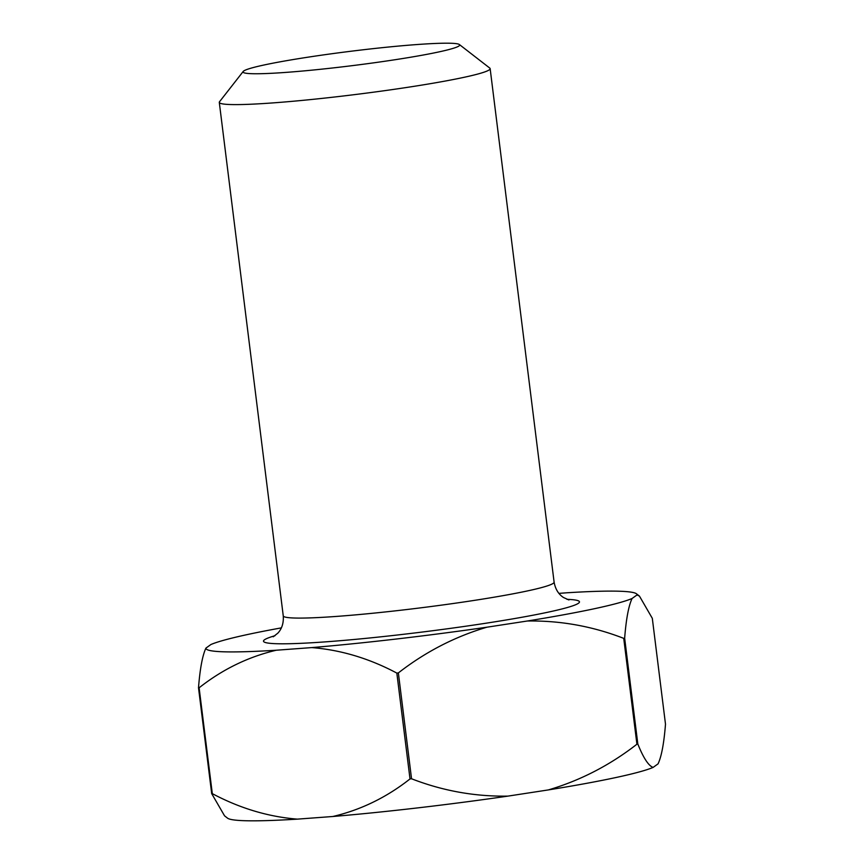 <?xml version="1.0" encoding="UTF-8"?>
<svg xmlns="http://www.w3.org/2000/svg" width="864" height="864" viewBox="0 0 864 864"><rect width="100%" height="100%" fill="white"/><g stroke="black" fill="none" stroke-linecap="round" stroke-linejoin="round"><path stroke-width="1.3" d="M415.735 44.636A109.177 7.225 -7.1 0 0 305.381 57.586A109.177 7.225 -7.1 0 0 243.194 71.474A109.177 7.225 -7.1 0 0 286.967 72.317A109.177 7.225 -7.1 0 0 403.726 58.363A109.177 7.225 -7.1 0 0 459.389 44.539A109.177 7.225 -7.1 0 0 415.735 44.636M459.389 44.539L489.769 68.083A136.469 9.029 172.9 0 1 490.147 68.634A136.469 9.029 172.9 0 1 416.21 85.99A136.469 9.029 172.9 0 1 274.234 102.805A136.469 9.029 172.9 0 1 219.294 102.373A136.469 9.029 172.9 0 1 219.521 101.747L243.194 71.474M199.12 687.787A249.059 16.481 172.9 0 1 198.504 687.766L211.691 793.616A249.059 16.481 -7.1 0 0 212.306 793.638L199.12 687.787C222.588 669.308 248.324 656.791 276.329 650.225L311.764 647.59A217.22 14.375 -7.1 0 0 486.918 627.199L527.31 621.011A217.22 14.375 -7.1 0 0 632.07 598.493L637.027 594.94A217.22 14.375 -7.1 0 0 636.444 593.784A217.22 14.375 -7.1 0 0 566.633 592.801L558.943 593.374M398.358 672.916A249.059 16.481 172.9 0 1 396.835 673.088L410.011 778.939A249.059 16.481 -7.1 0 0 411.545 778.766L398.358 672.916C425.412 651.877 454.928 636.649 486.918 627.199M624.65 638.172A249.059 16.481 172.9 0 1 623.732 638.366L636.919 744.217A249.059 16.481 -7.1 0 0 637.826 744.023L624.65 638.172C626.152 619.034 628.625 605.815 632.07 598.493M637.027 594.94L639.457 596.117L652.309 618.322L665.496 724.172C663.984 743.299 661.511 756.529 658.066 763.852L653.108 767.405A217.22 14.375 172.9 0 1 548.348 789.923L507.967 796.111A217.22 14.375 172.9 0 1 332.802 816.502L297.367 819.137A217.22 14.375 172.9 0 1 227.556 818.165L224.543 815.821L211.691 793.616M281.351 627.88A217.22 14.375 -7.1 0 0 210.892 644.533L205.934 648.097A217.22 14.375 -7.1 0 0 276.329 650.225M297.367 819.137C268.229 816.793 239.879 808.294 212.306 793.638M410.011 778.939C386.543 797.418 360.806 809.935 332.802 816.502M507.967 796.111C474.865 796.651 442.724 790.873 411.545 778.766M636.919 744.217C609.865 765.245 580.349 780.484 548.348 789.923M653.108 767.405C648.562 765.817 643.464 758.03 637.826 744.023M205.934 648.097C202.489 655.409 200.016 668.628 198.504 687.766M311.764 647.59C340.913 649.933 369.263 658.433 396.835 673.088M527.31 621.011C560.412 620.471 592.553 626.26 623.732 638.366M566.957 599.335A159.214 10.541 172.9 0 1 519.307 617.728A159.214 10.541 172.9 0 1 327.586 641.704A159.214 10.541 172.9 0 1 275.011 635.699M273.251 636.79L277.862 633.128C281.956 628.733 283.748 622.976 283.252 615.859A136.469 9.029 -7.1 0 0 338.191 616.291A136.469 9.029 -7.1 0 0 480.168 599.476A136.469 9.029 -7.1 0 0 554.105 582.12L490.147 68.634M568.933 599.962L563.49 597.499C558.479 594.227 555.347 589.108 554.105 582.12M283.252 615.859L219.294 102.373M636.444 593.784L639.457 596.117"/></g></svg>
